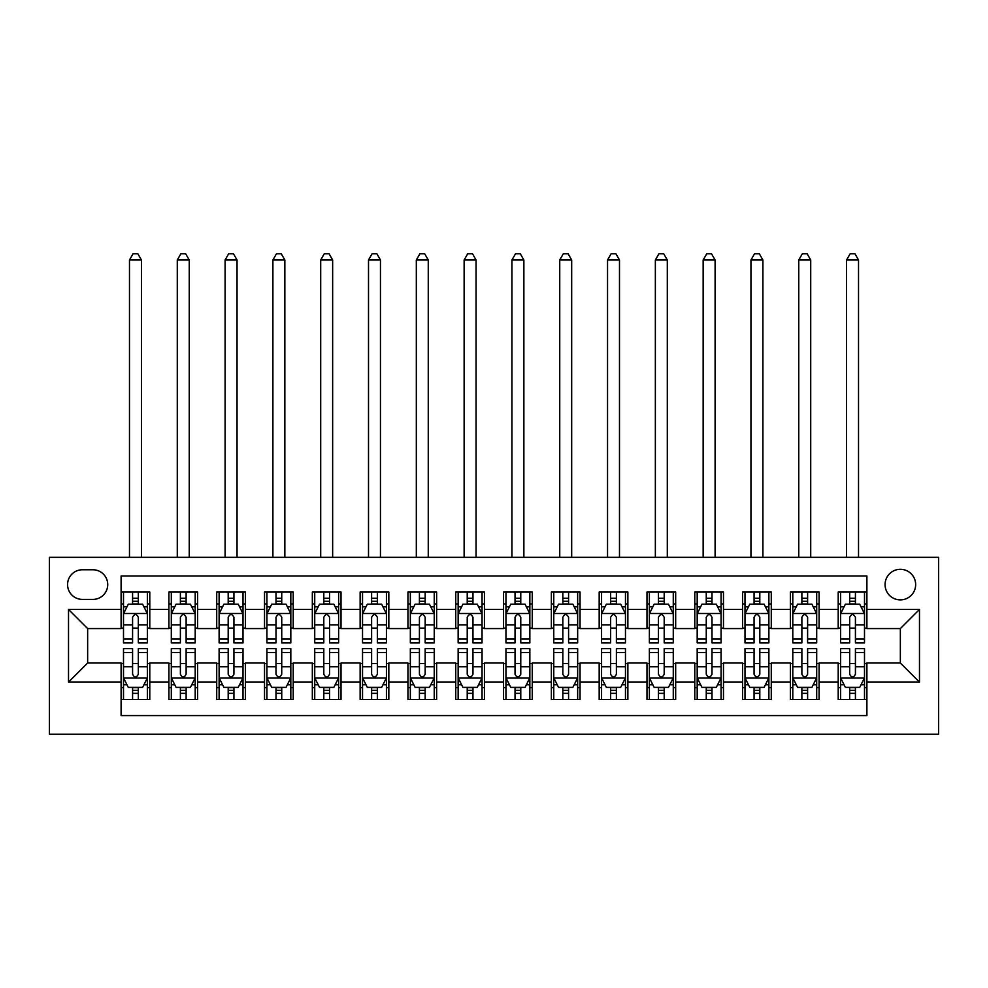 <?xml version="1.0" encoding="UTF-8"?>
<svg xmlns="http://www.w3.org/2000/svg" width="988" height="988" viewBox="0 0 988 988"><rect width="100%" height="100%" fill="white"/><g stroke="black" fill="none" stroke-linecap="round" stroke-linejoin="round"><path stroke-width="1.48" d="M900.352 569.298A15.302 15.302 0 0 0 885.063 584.587A15.302 15.302 0 0 0 900.352 599.889A15.302 15.302 0 0 0 915.654 584.587A15.302 15.302 0 0 0 900.352 569.298M49.4 734.232L938.6 734.232L938.6 557.343L49.4 557.343L49.4 734.232M866.896 591.997L838.207 591.997L838.207 609.448L819.089 609.448L819.089 628.578L838.207 628.578L838.207 609.448M819.089 609.448L819.089 591.997L790.4 591.997L790.4 609.448L771.282 609.448L771.282 628.578L790.4 628.578L790.4 609.448M771.282 609.448L771.282 591.997L742.593 591.997L742.593 609.448L723.475 609.448L723.475 628.578L742.593 628.578L742.593 609.448M723.475 609.448L723.475 591.997L694.786 591.997L694.786 609.448L675.669 609.448L675.669 628.578L694.786 628.578L694.786 609.448M675.669 609.448L675.669 591.997L646.979 591.997L646.979 609.448L627.862 609.448L627.862 628.578L646.979 628.578L646.979 609.448M627.862 609.448L627.862 591.997L599.173 591.997L599.173 609.448L580.055 609.448L580.055 628.578L599.173 628.578L599.173 609.448M580.055 609.448L580.055 591.997L551.366 591.997L551.366 609.448L532.248 609.448L532.248 628.578L551.366 628.578L551.366 609.448M532.248 609.448L532.248 591.997L503.559 591.997L503.559 609.448L484.441 609.448L484.441 628.578L503.559 628.578L503.559 609.448M484.441 609.448L484.441 591.997L455.752 591.997L455.752 609.448L436.634 609.448L436.634 628.578L455.752 628.578L455.752 609.448M436.634 609.448L436.634 591.997L407.945 591.997L407.945 609.448L388.827 609.448L388.827 628.578L407.945 628.578L407.945 609.448M388.827 609.448L388.827 591.997L360.138 591.997L360.138 609.448L341.021 609.448L341.021 628.578L360.138 628.578L360.138 609.448M341.021 609.448L341.021 591.997L312.332 591.997L312.332 609.448L293.214 609.448L293.214 628.578L312.332 628.578L312.332 609.448M293.214 609.448L293.214 591.997L264.525 591.997L264.525 609.448L245.407 609.448L245.407 628.578L264.525 628.578L264.525 609.448M245.407 609.448L245.407 591.997L216.718 591.997L216.718 609.448L197.6 609.448L197.6 628.578L216.718 628.578L216.718 609.448M197.6 609.448L197.6 591.997L168.911 591.997L168.911 628.578L149.793 628.578L149.793 591.997L121.104 591.997M121.104 699.566L149.793 699.566L149.793 662.997L168.911 662.997L168.911 699.566L197.6 699.566L197.6 662.997L216.718 662.997L216.718 682.115L197.6 682.115M216.718 682.115L216.718 699.566L245.407 699.566L245.407 662.997L264.525 662.997L264.525 682.115L245.407 682.115M264.525 682.115L264.525 699.566L293.214 699.566L293.214 662.997L312.332 662.997L312.332 682.115L293.214 682.115M312.332 682.115L312.332 699.566L341.021 699.566L341.021 662.997L360.138 662.997L360.138 682.115L341.021 682.115M360.138 682.115L360.138 699.566L388.827 699.566L388.827 662.997L407.945 662.997L407.945 682.115L388.827 682.115M407.945 682.115L407.945 699.566L436.634 699.566L436.634 662.997L455.752 662.997L455.752 682.115L436.634 682.115M455.752 682.115L455.752 699.566L484.441 699.566L484.441 662.997L503.559 662.997L503.559 682.115L484.441 682.115M503.559 682.115L503.559 699.566L532.248 699.566L532.248 662.997L551.366 662.997L551.366 682.115L532.248 682.115M551.366 682.115L551.366 699.566L580.055 699.566L580.055 662.997L599.173 662.997L599.173 682.115L580.055 682.115M599.173 682.115L599.173 699.566L627.862 699.566L627.862 662.997L646.979 662.997L646.979 682.115L627.862 682.115M646.979 682.115L646.979 699.566L675.669 699.566L675.669 662.997L694.786 662.997L694.786 682.115L675.669 682.115M694.786 682.115L694.786 699.566L723.475 699.566L723.475 662.997L742.593 662.997L742.593 682.115L723.475 682.115M742.593 682.115L742.593 699.566L771.282 699.566L771.282 662.997L790.4 662.997L790.4 682.115L771.282 682.115M790.4 682.115L790.4 699.566L819.089 699.566L819.089 662.997L838.207 662.997L838.207 682.115L819.089 682.115M82.387 599.407L92.909 599.407A14.82 14.82 0 0 0 107.729 584.587A14.82 14.82 0 0 0 92.909 569.767L82.387 569.767A14.82 14.82 0 0 0 67.567 584.587A14.82 14.82 0 0 0 82.387 599.407M866.896 609.448L866.896 575.992L121.104 575.992L121.104 628.578L87.648 628.578L87.648 662.997L121.104 662.997L121.104 715.584L866.896 715.584L866.896 662.997L900.352 662.997L900.352 628.578L866.896 628.578L866.896 609.448L919.482 609.448L919.482 682.115L866.896 682.115M121.104 682.115L68.518 682.115L68.518 609.448L121.104 609.448M838.207 682.115L838.207 699.566L866.896 699.566M121.104 603.952L123.5 603.952M132.577 603.952L138.32 603.952M147.397 603.952L149.793 603.952M121.104 628.096L123.5 628.096M132.577 628.096L138.32 628.096M147.397 628.096L149.793 628.096M121.104 663.479L123.5 663.479M132.577 663.479L138.32 663.479M147.397 663.479L149.793 663.479M121.104 687.611L123.5 687.611M132.577 687.611L138.32 687.611M147.397 687.611L149.793 687.611M168.911 628.096L171.307 628.096M180.384 628.096L186.127 628.096M195.204 628.096L197.6 628.096M168.911 603.952L171.307 603.952M180.384 603.952L186.127 603.952M195.204 603.952L197.6 603.952M168.911 663.479L171.307 663.479M180.384 663.479L186.127 663.479M195.204 663.479L197.6 663.479M168.911 687.611L171.307 687.611M180.384 687.611L186.127 687.611M195.204 687.611L197.6 687.611M216.718 663.479L219.114 663.479M228.191 663.479L233.934 663.479M243.011 663.479L245.407 663.479M216.718 687.611L219.114 687.611M228.191 687.611L233.934 687.611M243.011 687.611L245.407 687.611M216.718 603.952L219.114 603.952M228.191 603.952L233.934 603.952M243.011 603.952L245.407 603.952M216.718 628.096L219.114 628.096M228.191 628.096L233.934 628.096M243.011 628.096L245.407 628.096M264.525 663.479L266.921 663.479M275.998 663.479L281.741 663.479M290.818 663.479L293.214 663.479M264.525 687.611L266.921 687.611M275.998 687.611L281.741 687.611M290.818 687.611L293.214 687.611M264.525 603.952L266.921 603.952M275.998 603.952L281.741 603.952M290.818 603.952L293.214 603.952M264.525 628.096L266.921 628.096M275.998 628.096L281.741 628.096M290.818 628.096L293.214 628.096M312.332 663.479L314.727 663.479M323.805 663.479L329.547 663.479M338.625 663.479L341.021 663.479M312.332 687.611L314.727 687.611M323.805 687.611L329.547 687.611M338.625 687.611L341.021 687.611M312.332 603.952L314.727 603.952M323.805 603.952L329.547 603.952M338.625 603.952L341.021 603.952M312.332 628.096L314.727 628.096M323.805 628.096L329.547 628.096M338.625 628.096L341.021 628.096M360.138 663.479L362.534 663.479M371.611 663.479L377.354 663.479M386.432 663.479L388.827 663.479M360.138 687.611L362.534 687.611M371.611 687.611L377.354 687.611M386.432 687.611L388.827 687.611M360.138 603.952L362.534 603.952M371.611 603.952L377.354 603.952M386.432 603.952L388.827 603.952M360.138 628.096L362.534 628.096M371.611 628.096L377.354 628.096M386.432 628.096L388.827 628.096M407.945 663.479L410.341 663.479M419.418 663.479L425.161 663.479M434.238 663.479L436.634 663.479M407.945 687.611L410.341 687.611M419.418 687.611L425.161 687.611M434.238 687.611L436.634 687.611M407.945 603.952L410.341 603.952M419.418 603.952L425.161 603.952M434.238 603.952L436.634 603.952M407.945 628.096L410.341 628.096M419.418 628.096L425.161 628.096M434.238 628.096L436.634 628.096M455.752 663.479L458.148 663.479M467.225 663.479L472.968 663.479M482.045 663.479L484.441 663.479M455.752 687.611L458.148 687.611M467.225 687.611L472.968 687.611M482.045 687.611L484.441 687.611M455.752 603.952L458.148 603.952M467.225 603.952L472.968 603.952M482.045 603.952L484.441 603.952M455.752 628.096L458.148 628.096M467.225 628.096L472.968 628.096M482.045 628.096L484.441 628.096M503.559 663.479L505.955 663.479M515.032 663.479L520.775 663.479M529.852 663.479L532.248 663.479M503.559 687.611L505.955 687.611M515.032 687.611L520.775 687.611M529.852 687.611L532.248 687.611M503.559 603.952L505.955 603.952M515.032 603.952L520.775 603.952M529.852 603.952L532.248 603.952M503.559 628.096L505.955 628.096M515.032 628.096L520.775 628.096M529.852 628.096L532.248 628.096M551.366 663.479L553.762 663.479M562.839 663.479L568.582 663.479M577.659 663.479L580.055 663.479M551.366 687.611L553.762 687.611M562.839 687.611L568.582 687.611M577.659 687.611L580.055 687.611M551.366 603.952L553.762 603.952M562.839 603.952L568.582 603.952M577.659 603.952L580.055 603.952M551.366 628.096L553.762 628.096M562.839 628.096L568.582 628.096M577.659 628.096L580.055 628.096M599.173 663.479L601.569 663.479M610.646 663.479L616.389 663.479M625.466 663.479L627.862 663.479M599.173 687.611L601.569 687.611M610.646 687.611L616.389 687.611M625.466 687.611L627.862 687.611M599.173 603.952L601.569 603.952M610.646 603.952L616.389 603.952M625.466 603.952L627.862 603.952M599.173 628.096L601.569 628.096M610.646 628.096L616.389 628.096M625.466 628.096L627.862 628.096M646.979 663.479L649.375 663.479M658.453 663.479L664.195 663.479M673.273 663.479L675.669 663.479M646.979 687.611L649.375 687.611M658.453 687.611L664.195 687.611M673.273 687.611L675.669 687.611M646.979 603.952L649.375 603.952M658.453 603.952L664.195 603.952M673.273 603.952L675.669 603.952M646.979 628.096L649.375 628.096M658.453 628.096L664.195 628.096M673.273 628.096L675.669 628.096M694.786 663.479L697.182 663.479M706.259 663.479L712.002 663.479M721.079 663.479L723.475 663.479M694.786 687.611L697.182 687.611M706.259 687.611L712.002 687.611M721.079 687.611L723.475 687.611M694.786 603.952L697.182 603.952M706.259 603.952L712.002 603.952M721.079 603.952L723.475 603.952M694.786 628.096L697.182 628.096M706.259 628.096L712.002 628.096M721.079 628.096L723.475 628.096M742.593 663.479L744.989 663.479M754.066 663.479L759.809 663.479M768.886 663.479L771.282 663.479M742.593 687.611L744.989 687.611M754.066 687.611L759.809 687.611M768.886 687.611L771.282 687.611M742.593 603.952L744.989 603.952M754.066 603.952L759.809 603.952M768.886 603.952L771.282 603.952M742.593 628.096L744.989 628.096M754.066 628.096L759.809 628.096M768.886 628.096L771.282 628.096M790.4 663.479L792.796 663.479M801.873 663.479L807.616 663.479M816.693 663.479L819.089 663.479M790.4 687.611L792.796 687.611M801.873 687.611L807.616 687.611M816.693 687.611L819.089 687.611M790.4 603.952L792.796 603.952M801.873 603.952L807.616 603.952M816.693 603.952L819.089 603.952M790.4 628.096L792.796 628.096M801.873 628.096L807.616 628.096M816.693 628.096L819.089 628.096M838.207 663.479L840.603 663.479M849.68 663.479L855.423 663.479M864.5 663.479L866.896 663.479M838.207 687.611L840.603 687.611M849.68 687.611L855.423 687.611M864.5 687.611L866.896 687.611M838.207 603.952L840.603 603.952M849.68 603.952L855.423 603.952M864.5 603.952L866.896 603.952M838.207 628.096L840.603 628.096M849.68 628.096L855.423 628.096M864.5 628.096L866.896 628.096M87.648 628.578L68.518 609.448M87.648 662.997L68.518 682.115M919.482 609.448L900.352 628.578M919.482 682.115L900.352 662.997M138.32 598.222L132.577 598.222M147.397 639.026L138.32 639.026L138.32 642.916L147.397 642.916L147.397 613.758L142.618 604.199L128.279 604.199L123.5 613.758L123.5 642.916L132.577 642.916L132.577 639.026L123.5 639.026M123.5 613.758L123.5 591.997M147.397 613.758L147.397 591.997M132.577 604.199L132.577 591.997M138.32 591.997L138.32 604.199M138.32 639.026L138.32 617.339C136.406 613.659 134.504 613.659 132.577 617.339L132.577 639.026M141.432 557.343L141.432 259.992L129.477 259.992L129.477 557.343M129.477 259.992L133.059 253.768L137.838 253.768L141.432 259.992M132.577 693.354L138.32 693.354M123.5 652.549L132.577 652.549L132.577 648.659L123.5 648.659L123.5 677.817L128.279 687.376L142.618 687.376L147.397 677.817L147.397 648.659L138.32 648.659L138.32 652.549L147.397 652.549M147.397 677.817L147.397 699.566M123.5 677.817L123.5 699.566M138.32 687.376L138.32 699.566M132.577 699.566L132.577 687.376M132.577 652.549L132.577 674.236C134.492 677.916 136.406 677.916 138.32 674.236L138.32 652.549M186.127 598.222L180.384 598.222M195.204 639.026L186.127 639.026L186.127 642.916L195.204 642.916L195.204 613.758L190.425 604.199L176.086 604.199L171.307 613.758L171.307 642.916L180.384 642.916L180.384 639.026L171.307 639.026M171.307 613.758L171.307 591.997M195.204 613.758L195.204 591.997M180.384 604.199L180.384 591.997M186.127 591.997L186.127 604.199M186.127 639.026L186.127 617.339C184.213 613.659 182.298 613.659 180.384 617.339L180.384 639.026M189.239 557.343L189.239 259.992L177.284 259.992L177.284 557.343M177.284 259.992L180.866 253.768L185.645 253.768L189.239 259.992M233.934 598.222L228.191 598.222M243.011 639.026L233.934 639.026L233.934 642.916L243.011 642.916L243.011 613.758L238.232 604.199L223.893 604.199L219.114 613.758L219.114 642.916L228.191 642.916L228.191 639.026L219.114 639.026M219.114 613.758L219.114 591.997M243.011 613.758L243.011 591.997M228.191 604.199L228.191 591.997M233.934 591.997L233.934 604.199M233.934 639.026L233.934 617.339C232.019 613.659 230.105 613.659 228.191 617.339L228.191 639.026M237.046 557.343L237.046 259.992L225.091 259.992L225.091 557.343M225.091 259.992L228.673 253.768L233.452 253.768L237.046 259.992M281.741 598.222L275.998 598.222M290.818 639.026L281.741 639.026L281.741 642.916L290.818 642.916L290.818 613.758L286.038 604.199L271.7 604.199L266.921 613.758L266.921 642.916L275.998 642.916L275.998 639.026L266.921 639.026M266.921 613.758L266.921 591.997M290.818 613.758L290.818 591.997M275.998 604.199L275.998 591.997M281.741 591.997L281.741 604.199M281.741 639.026L281.741 617.339C279.826 613.659 277.912 613.659 275.998 617.339L275.998 639.026M284.853 557.343L284.853 259.992L272.898 259.992L272.898 557.343M272.898 259.992L276.479 253.768L281.259 253.768L284.853 259.992M329.547 598.222L323.805 598.222M338.625 639.026L329.547 639.026L329.547 642.916L338.625 642.916L338.625 613.758L333.845 604.199L319.507 604.199L314.727 613.758L314.727 642.916L323.805 642.916L323.805 639.026L314.727 639.026M314.727 613.758L314.727 591.997M338.625 613.758L338.625 591.997M323.805 604.199L323.805 591.997M329.547 591.997L329.547 604.199M329.547 639.026L329.547 617.339C327.633 613.659 325.719 613.659 323.805 617.339L323.805 639.026M332.647 557.343L332.647 259.992L320.705 259.992L320.705 557.343M320.705 259.992L324.286 253.768L329.066 253.768L332.647 259.992M180.384 693.354L186.127 693.354M171.307 652.549L180.384 652.549L180.384 648.659L171.307 648.659L171.307 677.817L176.086 687.376L190.425 687.376L195.204 677.817L195.204 648.659L186.127 648.659L186.127 652.549L195.204 652.549M195.204 677.817L195.204 699.566M171.307 677.817L171.307 699.566M186.127 687.376L186.127 699.566M180.384 699.566L180.384 687.376M180.384 652.549L180.384 674.236C182.298 677.916 184.213 677.916 186.127 674.236L186.127 652.549M228.191 693.354L233.934 693.354M219.114 652.549L228.191 652.549L228.191 648.659L219.114 648.659L219.114 677.817L223.893 687.376L238.232 687.376L243.011 677.817L243.011 648.659L233.934 648.659L233.934 652.549L243.011 652.549M243.011 677.817L243.011 699.566M219.114 677.817L219.114 699.566M233.934 687.376L233.934 699.566M228.191 699.566L228.191 687.376M228.191 652.549L228.191 674.236C230.105 677.916 232.019 677.916 233.934 674.236L233.934 652.549M275.998 693.354L281.741 693.354M266.921 652.549L275.998 652.549L275.998 648.659L266.921 648.659L266.921 677.817L271.7 687.376L286.038 687.376L290.818 677.817L290.818 648.659L281.741 648.659L281.741 652.549L290.818 652.549M290.818 677.817L290.818 699.566M266.921 677.817L266.921 699.566M281.741 687.376L281.741 699.566M275.998 699.566L275.998 687.376M275.998 652.549L275.998 674.236C277.912 677.916 279.826 677.916 281.741 674.236L281.741 652.549M323.805 693.354L329.547 693.354M314.727 652.549L323.805 652.549L323.805 648.659L314.727 648.659L314.727 677.817L319.507 687.376L333.845 687.376L338.625 677.817L338.625 648.659L329.547 648.659L329.547 652.549L338.625 652.549M338.625 677.817L338.625 699.566M314.727 677.817L314.727 699.566M329.547 687.376L329.547 699.566M323.805 699.566L323.805 687.376M323.805 652.549L323.805 674.236C325.719 677.916 327.633 677.916 329.547 674.236L329.547 652.549M377.354 598.222L371.611 598.222M386.432 639.026L377.354 639.026L377.354 642.916L386.432 642.916L386.432 613.758L381.652 604.199L367.314 604.199L362.534 613.758L362.534 642.916L371.611 642.916L371.611 639.026L362.534 639.026M362.534 613.758L362.534 591.997M386.432 613.758L386.432 591.997M371.611 604.199L371.611 591.997M377.354 591.997L377.354 604.199M377.354 639.026L377.354 617.339C375.44 613.659 373.526 613.659 371.611 617.339L371.611 639.026M380.454 557.343L380.454 259.992L368.512 259.992L368.512 557.343M368.512 259.992L372.093 253.768L376.873 253.768L380.454 259.992M371.611 693.354L377.354 693.354M362.534 652.549L371.611 652.549L371.611 648.659L362.534 648.659L362.534 677.817L367.314 687.376L381.652 687.376L386.432 677.817L386.432 648.659L377.354 648.659L377.354 652.549L386.432 652.549M386.432 677.817L386.432 699.566M362.534 677.817L362.534 699.566M377.354 687.376L377.354 699.566M371.611 699.566L371.611 687.376M371.611 652.549L371.611 674.236C373.526 677.916 375.44 677.916 377.354 674.236L377.354 652.549M425.161 598.222L419.418 598.222M434.238 639.026L425.161 639.026L425.161 642.916L434.238 642.916L434.238 613.758L429.459 604.199L415.121 604.199L410.341 613.758L410.341 642.916L419.418 642.916L419.418 639.026L410.341 639.026M410.341 613.758L410.341 591.997M434.238 613.758L434.238 591.997M419.418 604.199L419.418 591.997M425.161 591.997L425.161 604.199M425.161 639.026L425.161 617.339C423.247 613.659 421.333 613.659 419.418 617.339L419.418 639.026M428.261 557.343L428.261 259.992L416.319 259.992L416.319 557.343M416.319 259.992L419.9 253.768L424.679 253.768L428.261 259.992M419.418 693.354L425.161 693.354M410.341 652.549L419.418 652.549L419.418 648.659L410.341 648.659L410.341 677.817L415.121 687.376L429.459 687.376L434.238 677.817L434.238 648.659L425.161 648.659L425.161 652.549L434.238 652.549M434.238 677.817L434.238 699.566M410.341 677.817L410.341 699.566M425.161 687.376L425.161 699.566M419.418 699.566L419.418 687.376M419.418 652.549L419.418 674.236C421.333 677.916 423.247 677.916 425.161 674.236L425.161 652.549M472.968 598.222L467.225 598.222M482.045 639.026L472.968 639.026L472.968 642.916L482.045 642.916L482.045 613.758L477.266 604.199L462.927 604.199L458.148 613.758L458.148 642.916L467.225 642.916L467.225 639.026L458.148 639.026M458.148 613.758L458.148 591.997M482.045 613.758L482.045 591.997M467.225 604.199L467.225 591.997M472.968 591.997L472.968 604.199M472.968 639.026L472.968 617.339C471.054 613.659 469.139 613.659 467.225 617.339L467.225 639.026M476.068 557.343L476.068 259.992L464.125 259.992L464.125 557.343M464.125 259.992L467.707 253.768L472.486 253.768L476.068 259.992M467.225 693.354L472.968 693.354M458.148 652.549L467.225 652.549L467.225 648.659L458.148 648.659L458.148 677.817L462.927 687.376L477.266 687.376L482.045 677.817L482.045 648.659L472.968 648.659L472.968 652.549L482.045 652.549M482.045 677.817L482.045 699.566M458.148 677.817L458.148 699.566M472.968 687.376L472.968 699.566M467.225 699.566L467.225 687.376M467.225 652.549L467.225 674.236C469.139 677.916 471.054 677.916 472.968 674.236L472.968 652.549M520.775 598.222L515.032 598.222M529.852 639.026L520.775 639.026L520.775 642.916L529.852 642.916L529.852 613.758L525.073 604.199L510.734 604.199L505.955 613.758L505.955 642.916L515.032 642.916L515.032 639.026L505.955 639.026M505.955 613.758L505.955 591.997M529.852 613.758L529.852 591.997M515.032 604.199L515.032 591.997M520.775 591.997L520.775 604.199M520.775 639.026L520.775 617.339C518.861 613.659 516.946 613.659 515.032 617.339L515.032 639.026M523.875 557.343L523.875 259.992L511.932 259.992L511.932 557.343M511.932 259.992L515.514 253.768L520.293 253.768L523.875 259.992M515.032 693.354L520.775 693.354M505.955 652.549L515.032 652.549L515.032 648.659L505.955 648.659L505.955 677.817L510.734 687.376L525.073 687.376L529.852 677.817L529.852 648.659L520.775 648.659L520.775 652.549L529.852 652.549M529.852 677.817L529.852 699.566M505.955 677.817L505.955 699.566M520.775 687.376L520.775 699.566M515.032 699.566L515.032 687.376M515.032 652.549L515.032 674.236C516.946 677.916 518.861 677.916 520.775 674.236L520.775 652.549M568.582 598.222L562.839 598.222M577.659 639.026L568.582 639.026L568.582 642.916L577.659 642.916L577.659 613.758L572.879 604.199L558.541 604.199L553.762 613.758L553.762 642.916L562.839 642.916L562.839 639.026L553.762 639.026M553.762 613.758L553.762 591.997M577.659 613.758L577.659 591.997M562.839 604.199L562.839 591.997M568.582 591.997L568.582 604.199M568.582 639.026L568.582 617.339C566.667 613.659 564.753 613.659 562.839 617.339L562.839 639.026M571.682 557.343L571.682 259.992L559.739 259.992L559.739 557.343M559.739 259.992L563.321 253.768L568.1 253.768L571.682 259.992M616.389 598.222L610.646 598.222M625.466 639.026L616.389 639.026L616.389 642.916L625.466 642.916L625.466 613.758L620.686 604.199L606.348 604.199L601.569 613.758L601.569 642.916L610.646 642.916L610.646 639.026L601.569 639.026M601.569 613.758L601.569 591.997M625.466 613.758L625.466 591.997M610.646 604.199L610.646 591.997M616.389 591.997L616.389 604.199M616.389 639.026L616.389 617.339C614.474 613.659 612.56 613.659 610.646 617.339L610.646 639.026M619.488 557.343L619.488 259.992L607.546 259.992L607.546 557.343M607.546 259.992L611.127 253.768L615.907 253.768L619.488 259.992M664.195 598.222L658.453 598.222M673.273 639.026L664.195 639.026L664.195 642.916L673.273 642.916L673.273 613.758L668.493 604.199L654.155 604.199L649.375 613.758L649.375 642.916L658.453 642.916L658.453 639.026L649.375 639.026M649.375 613.758L649.375 591.997M673.273 613.758L673.273 591.997M658.453 604.199L658.453 591.997M664.195 591.997L664.195 604.199M664.195 639.026L664.195 617.339C662.281 613.659 660.367 613.659 658.453 617.339L658.453 639.026M667.295 557.343L667.295 259.992L655.353 259.992L655.353 557.343M655.353 259.992L658.934 253.768L663.714 253.768L667.295 259.992M712.002 598.222L706.259 598.222M721.079 639.026L712.002 639.026L712.002 642.916L721.079 642.916L721.079 613.758L716.3 604.199L701.962 604.199L697.182 613.758L697.182 642.916L706.259 642.916L706.259 639.026L697.182 639.026M697.182 613.758L697.182 591.997M721.079 613.758L721.079 591.997M706.259 604.199L706.259 591.997M712.002 591.997L712.002 604.199M712.002 639.026L712.002 617.339C710.088 613.659 708.174 613.659 706.259 617.339L706.259 639.026M715.102 557.343L715.102 259.992L703.147 259.992L703.147 557.343M703.147 259.992L706.741 253.768L711.521 253.768L715.102 259.992M759.809 598.222L754.066 598.222M768.886 639.026L759.809 639.026L759.809 642.916L768.886 642.916L768.886 613.758L764.107 604.199L749.769 604.199L744.989 613.758L744.989 642.916L754.066 642.916L754.066 639.026L744.989 639.026M744.989 613.758L744.989 591.997M768.886 613.758L768.886 591.997M754.066 604.199L754.066 591.997M759.809 591.997L759.809 604.199M759.809 639.026L759.809 617.339C757.895 613.659 755.981 613.659 754.066 617.339L754.066 639.026M762.909 557.343L762.909 259.992L750.954 259.992L750.954 557.343M750.954 259.992L754.548 253.768L759.327 253.768L762.909 259.992M807.616 598.222L801.873 598.222M816.693 639.026L807.616 639.026L807.616 642.916L816.693 642.916L816.693 613.758L811.914 604.199L797.575 604.199L792.796 613.758L792.796 642.916L801.873 642.916L801.873 639.026L792.796 639.026M792.796 613.758L792.796 591.997M816.693 613.758L816.693 591.997M801.873 604.199L801.873 591.997M807.616 591.997L807.616 604.199M807.616 639.026L807.616 617.339C805.702 613.659 803.787 613.659 801.873 617.339L801.873 639.026M810.716 557.343L810.716 259.992L798.761 259.992L798.761 557.343M798.761 259.992L802.355 253.768L807.134 253.768L810.716 259.992M855.423 598.222L849.68 598.222M864.5 639.026L855.423 639.026L855.423 642.916L864.5 642.916L864.5 613.758L859.721 604.199L845.382 604.199L840.603 613.758L840.603 642.916L849.68 642.916L849.68 639.026L840.603 639.026M840.603 613.758L840.603 591.997M864.5 613.758L864.5 591.997M849.68 604.199L849.68 591.997M855.423 591.997L855.423 604.199M855.423 639.026L855.423 617.339C853.509 613.659 851.594 613.659 849.68 617.339L849.68 639.026M858.523 557.343L858.523 259.992L846.568 259.992L846.568 557.343M846.568 259.992L850.162 253.768L854.941 253.768L858.523 259.992M562.839 693.354L568.582 693.354M553.762 652.549L562.839 652.549L562.839 648.659L553.762 648.659L553.762 677.817L558.541 687.376L572.879 687.376L577.659 677.817L577.659 648.659L568.582 648.659L568.582 652.549L577.659 652.549M577.659 677.817L577.659 699.566M553.762 677.817L553.762 699.566M568.582 687.376L568.582 699.566M562.839 699.566L562.839 687.376M562.839 652.549L562.839 674.236C564.753 677.916 566.667 677.916 568.582 674.236L568.582 652.549M610.646 693.354L616.389 693.354M601.569 652.549L610.646 652.549L610.646 648.659L601.569 648.659L601.569 677.817L606.348 687.376L620.686 687.376L625.466 677.817L625.466 648.659L616.389 648.659L616.389 652.549L625.466 652.549M625.466 677.817L625.466 699.566M601.569 677.817L601.569 699.566M616.389 687.376L616.389 699.566M610.646 699.566L610.646 687.376M610.646 652.549L610.646 674.236C612.56 677.916 614.474 677.916 616.389 674.236L616.389 652.549M658.453 693.354L664.195 693.354M649.375 652.549L658.453 652.549L658.453 648.659L649.375 648.659L649.375 677.817L654.155 687.376L668.493 687.376L673.273 677.817L673.273 648.659L664.195 648.659L664.195 652.549L673.273 652.549M673.273 677.817L673.273 699.566M649.375 677.817L649.375 699.566M664.195 687.376L664.195 699.566M658.453 699.566L658.453 687.376M658.453 652.549L658.453 674.236C660.367 677.916 662.281 677.916 664.195 674.236L664.195 652.549M706.259 693.354L712.002 693.354M697.182 652.549L706.259 652.549L706.259 648.659L697.182 648.659L697.182 677.817L701.962 687.376L716.3 687.376L721.079 677.817L721.079 648.659L712.002 648.659L712.002 652.549L721.079 652.549M721.079 677.817L721.079 699.566M697.182 677.817L697.182 699.566M712.002 687.376L712.002 699.566M706.259 699.566L706.259 687.376M706.259 652.549L706.259 674.236C708.174 677.916 710.088 677.916 712.002 674.236L712.002 652.549M754.066 693.354L759.809 693.354M744.989 652.549L754.066 652.549L754.066 648.659L744.989 648.659L744.989 677.817L749.769 687.376L764.107 687.376L768.886 677.817L768.886 648.659L759.809 648.659L759.809 652.549L768.886 652.549M768.886 677.817L768.886 699.566M744.989 677.817L744.989 699.566M759.809 687.376L759.809 699.566M754.066 699.566L754.066 687.376M754.066 652.549L754.066 674.236C755.981 677.916 757.895 677.916 759.809 674.236L759.809 652.549M801.873 693.354L807.616 693.354M792.796 652.549L801.873 652.549L801.873 648.659L792.796 648.659L792.796 677.817L797.575 687.376L811.914 687.376L816.693 677.817L816.693 648.659L807.616 648.659L807.616 652.549L816.693 652.549M816.693 677.817L816.693 699.566M792.796 677.817L792.796 699.566M807.616 687.376L807.616 699.566M801.873 699.566L801.873 687.376M801.873 652.549L801.873 674.236C803.787 677.916 805.702 677.916 807.616 674.236L807.616 652.549M849.68 693.354L855.423 693.354M840.603 652.549L849.68 652.549L849.68 648.659L840.603 648.659L840.603 677.817L845.382 687.376L859.721 687.376L864.5 677.817L864.5 648.659L855.423 648.659L855.423 652.549L864.5 652.549M864.5 677.817L864.5 699.566M840.603 677.817L840.603 699.566M855.423 687.376L855.423 699.566M849.68 699.566L849.68 687.376M849.68 652.549L849.68 674.236C851.594 677.916 853.496 677.916 855.423 674.236L855.423 652.549M168.911 682.115L149.793 682.115M168.911 609.448L149.793 609.448M147.286 613.511L123.624 613.511M123.5 606.83L126.97 606.83M143.939 606.83L147.397 606.83M132.577 624.836L123.5 624.836M147.397 624.836L138.32 624.836M138.32 601.26L132.577 601.26M123.624 678.052L147.286 678.052M147.397 684.746L143.939 684.746M126.97 684.746L123.5 684.746M138.32 666.739L147.397 666.739M123.5 666.739L132.577 666.739M132.577 690.316L138.32 690.316M195.093 613.511L171.43 613.511M171.307 606.83L174.777 606.83M191.746 606.83L195.204 606.83M180.384 624.836L171.307 624.836M195.204 624.836L186.127 624.836M186.127 601.26L180.384 601.26M242.9 613.511L219.237 613.511M219.114 606.83L222.584 606.83M239.553 606.83L243.011 606.83M228.191 624.836L219.114 624.836M243.011 624.836L233.934 624.836M233.934 601.26L228.191 601.26M290.707 613.511L267.044 613.511M266.921 606.83L270.379 606.83M287.36 606.83L290.818 606.83M275.998 624.836L266.921 624.836M290.818 624.836L281.741 624.836M281.741 601.26L275.998 601.26M338.514 613.511L314.851 613.511M314.727 606.83L318.185 606.83M335.167 606.83L338.625 606.83M323.805 624.836L314.727 624.836M338.625 624.836L329.547 624.836M329.547 601.26L323.805 601.26M171.43 678.052L195.093 678.052M195.204 684.746L191.746 684.746M174.777 684.746L171.307 684.746M186.127 666.739L195.204 666.739M171.307 666.739L180.384 666.739M180.384 690.316L186.127 690.316M219.237 678.052L242.9 678.052M243.011 684.746L239.553 684.746M222.584 684.746L219.114 684.746M233.934 666.739L243.011 666.739M219.114 666.739L228.191 666.739M228.191 690.316L233.934 690.316M267.044 678.052L290.707 678.052M290.818 684.746L287.36 684.746M270.379 684.746L266.921 684.746M281.741 666.739L290.818 666.739M266.921 666.739L275.998 666.739M275.998 690.316L281.741 690.316M314.851 678.052L338.514 678.052M338.625 684.746L335.167 684.746M318.185 684.746L314.727 684.746M329.547 666.739L338.625 666.739M314.727 666.739L323.805 666.739M323.805 690.316L329.547 690.316M386.32 613.511L362.658 613.511M362.534 606.83L365.992 606.83M382.974 606.83L386.432 606.83M371.611 624.836L362.534 624.836M386.432 624.836L377.354 624.836M377.354 601.26L371.611 601.26M362.658 678.052L386.32 678.052M386.432 684.746L382.974 684.746M365.992 684.746L362.534 684.746M377.354 666.739L386.432 666.739M362.534 666.739L371.611 666.739M371.611 690.316L377.354 690.316M434.127 613.511L410.452 613.511M410.341 606.83L413.799 606.83M430.78 606.83L434.238 606.83M419.418 624.836L410.341 624.836M434.238 624.836L425.161 624.836M425.161 601.26L419.418 601.26M410.452 678.052L434.127 678.052M434.238 684.746L430.78 684.746M413.799 684.746L410.341 684.746M425.161 666.739L434.238 666.739M410.341 666.739L419.418 666.739M419.418 690.316L425.161 690.316M481.934 613.511L458.259 613.511M458.148 606.83L461.606 606.83M478.587 606.83L482.045 606.83M467.225 624.836L458.148 624.836M482.045 624.836L472.968 624.836M472.968 601.26L467.225 601.26M458.259 678.052L481.934 678.052M482.045 684.746L478.587 684.746M461.606 684.746L458.148 684.746M472.968 666.739L482.045 666.739M458.148 666.739L467.225 666.739M467.225 690.316L472.968 690.316M529.741 613.511L506.066 613.511M505.955 606.83L509.413 606.83M526.394 606.83L529.852 606.83M515.032 624.836L505.955 624.836M529.852 624.836L520.775 624.836M520.775 601.26L515.032 601.26M506.066 678.052L529.741 678.052M529.852 684.746L526.394 684.746M509.413 684.746L505.955 684.746M520.775 666.739L529.852 666.739M505.955 666.739L515.032 666.739M515.032 690.316L520.775 690.316M577.548 613.511L553.873 613.511M553.762 606.83L557.22 606.83M574.201 606.83L577.659 606.83M562.839 624.836L553.762 624.836M577.659 624.836L568.582 624.836M568.582 601.26L562.839 601.26M625.342 613.511L601.68 613.511M601.569 606.83L605.027 606.83M622.008 606.83L625.466 606.83M610.646 624.836L601.569 624.836M625.466 624.836L616.389 624.836M616.389 601.26L610.646 601.26M673.149 613.511L649.486 613.511M649.375 606.83L652.833 606.83M669.815 606.83L673.273 606.83M658.453 624.836L649.375 624.836M673.273 624.836L664.195 624.836M664.195 601.26L658.453 601.26M720.956 613.511L697.293 613.511M697.182 606.83L700.64 606.83M717.621 606.83L721.079 606.83M706.259 624.836L697.182 624.836M721.079 624.836L712.002 624.836M712.002 601.26L706.259 601.26M768.763 613.511L745.1 613.511M744.989 606.83L748.447 606.83M765.416 606.83L768.886 606.83M754.066 624.836L744.989 624.836M768.886 624.836L759.809 624.836M759.809 601.26L754.066 601.26M816.57 613.511L792.907 613.511M792.796 606.83L796.254 606.83M813.223 606.83L816.693 606.83M801.873 624.836L792.796 624.836M816.693 624.836L807.616 624.836M807.616 601.26L801.873 601.26M864.377 613.511L840.714 613.511M840.603 606.83L844.061 606.83M861.03 606.83L864.5 606.83M849.68 624.836L840.603 624.836M864.5 624.836L855.423 624.836M855.423 601.26L849.68 601.26M553.873 678.052L577.548 678.052M577.659 684.746L574.201 684.746M557.22 684.746L553.762 684.746M568.582 666.739L577.659 666.739M553.762 666.739L562.839 666.739M562.839 690.316L568.582 690.316M601.68 678.052L625.342 678.052M625.466 684.746L622.008 684.746M605.027 684.746L601.569 684.746M616.389 666.739L625.466 666.739M601.569 666.739L610.646 666.739M610.646 690.316L616.389 690.316M649.486 678.052L673.149 678.052M673.273 684.746L669.815 684.746M652.833 684.746L649.375 684.746M664.195 666.739L673.273 666.739M649.375 666.739L658.453 666.739M658.453 690.316L664.195 690.316M697.293 678.052L720.956 678.052M721.079 684.746L717.621 684.746M700.64 684.746L697.182 684.746M712.002 666.739L721.079 666.739M697.182 666.739L706.259 666.739M706.259 690.316L712.002 690.316M745.1 678.052L768.763 678.052M768.886 684.746L765.416 684.746M748.447 684.746L744.989 684.746M759.809 666.739L768.886 666.739M744.989 666.739L754.066 666.739M754.066 690.316L759.809 690.316M792.907 678.052L816.57 678.052M816.693 684.746L813.223 684.746M796.254 684.746L792.796 684.746M807.616 666.739L816.693 666.739M792.796 666.739L801.873 666.739M801.873 690.316L807.616 690.316M840.714 678.052L864.377 678.052M864.5 684.746L861.03 684.746M844.061 684.746L840.603 684.746M855.423 666.739L864.5 666.739M840.603 666.739L849.68 666.739M849.68 690.316L855.423 690.316"/></g></svg>
